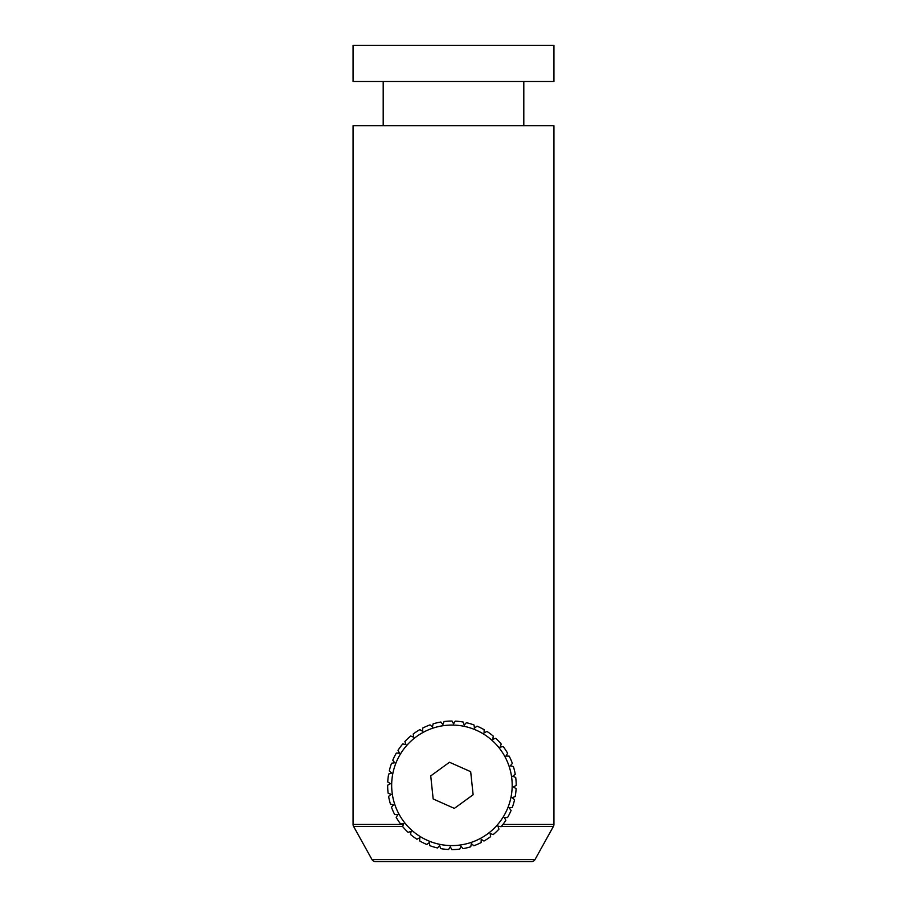 <?xml version="1.0" encoding="UTF-8"?>
<svg xmlns="http://www.w3.org/2000/svg" width="907" height="907" viewBox="0 0 907 907"><rect width="100%" height="100%" fill="white"/><g stroke="black" fill="none" stroke-linecap="round" stroke-linejoin="round"><path stroke-width="1.36" d="M353.072 824.452A4.013 4.013 0 0 0 353.571 826.402L372.006 859.587A4.013 4.013 0 0 0 375.521 861.65L531.479 861.65A4.013 4.013 0 0 0 534.994 859.587L553.429 826.402A4.013 4.013 0 0 0 553.928 824.452L553.928 125.699L353.072 125.699L353.072 824.452L403.445 824.452M523.804 125.699L523.804 81.505M383.196 125.699L383.196 81.505M353.072 81.505L553.928 81.505L553.928 45.35L353.072 45.35L353.072 81.505M512.183 785.326A60.259 60.259 0 0 1 451.924 845.585A60.259 60.259 0 0 1 391.665 785.326A60.259 60.259 0 0 1 451.924 725.067A60.259 60.259 0 0 1 512.183 785.326M388.128 793.183A64.272 64.272 0 0 1 387.652 785.213L390.486 783.671L387.743 781.993A64.272 64.272 0 0 1 388.65 774.056L391.699 773.036L389.296 770.893A64.272 64.272 0 0 1 391.563 763.229L394.749 762.764L392.754 760.236A64.272 64.272 0 0 1 396.314 753.093L399.545 753.173L398.003 750.338A64.272 64.272 0 0 1 402.765 743.921L405.917 744.568L404.896 741.507A64.272 64.272 0 0 1 410.701 736.008L413.694 737.198L413.218 734.012A64.272 64.272 0 0 1 419.884 729.602L422.628 731.291L422.719 728.072A64.272 64.272 0 0 1 430.043 724.886L432.458 727.029L433.104 723.865A64.272 64.272 0 0 1 440.87 722.006L442.877 724.523L444.067 721.53A64.272 64.272 0 0 1 452.037 721.042L453.579 723.877L455.257 721.133A64.272 64.272 0 0 1 463.194 722.04L464.214 725.101L466.357 722.686A64.272 64.272 0 0 1 474.01 724.965L474.486 728.151L477.014 726.144A64.272 64.272 0 0 1 484.157 729.716L484.077 732.935L486.912 731.405A64.272 64.272 0 0 1 493.329 736.155L492.682 739.318L495.744 738.298A64.272 64.272 0 0 1 501.231 744.091L500.052 747.096L503.238 746.62A64.272 64.272 0 0 1 507.648 753.286L505.959 756.03L509.178 756.121A64.272 64.272 0 0 1 512.364 763.445L510.222 765.859L513.385 766.506A64.272 64.272 0 0 1 515.244 774.272L512.716 776.279L515.72 777.458A64.272 64.272 0 0 1 516.196 785.439L513.362 786.97L516.117 788.659A64.272 64.272 0 0 1 515.21 796.595L512.149 797.616L514.564 799.747A64.272 64.272 0 0 1 512.285 807.411L509.099 807.888L511.106 810.404A64.272 64.272 0 0 1 507.535 817.558L504.315 817.468L505.845 820.302A64.272 64.272 0 0 1 501.095 826.719L497.932 826.084L498.952 829.134A64.272 64.272 0 0 1 493.159 834.633L490.154 833.454L490.63 836.639A64.272 64.272 0 0 1 483.964 841.038L481.22 839.36L481.129 842.58A64.272 64.272 0 0 1 473.805 845.755L471.391 843.623L470.744 846.787A64.272 64.272 0 0 1 462.978 848.646L460.971 846.118L459.792 849.111A64.272 64.272 0 0 1 451.811 849.598L450.28 846.764L448.591 849.508A64.272 64.272 0 0 1 440.655 848.601L439.634 845.539L437.491 847.954A64.272 64.272 0 0 1 429.839 845.687L429.362 842.49L426.834 844.496A64.272 64.272 0 0 1 419.692 840.936L419.782 837.705L416.948 839.247A64.272 64.272 0 0 1 410.52 834.485L411.166 831.334L408.116 832.354A64.272 64.272 0 0 1 402.617 826.549L403.796 823.556L400.611 824.032A64.272 64.272 0 0 1 396.2 817.366L397.89 814.611L394.67 814.531A64.272 64.272 0 0 1 391.484 807.196L393.627 804.792L390.464 804.146A64.272 64.272 0 0 1 388.604 796.369L391.132 794.373L388.128 793.183M454.362 808.386L473.125 794.747L470.676 771.676L449.487 762.254L430.734 775.904L433.172 798.965L454.362 808.386M372.006 859.587L534.994 859.587M353.571 826.402L402.674 826.402M498.045 826.402L499.53 826.402M501.356 826.402L553.429 826.402M502.92 824.452L553.928 824.452"/></g></svg>
